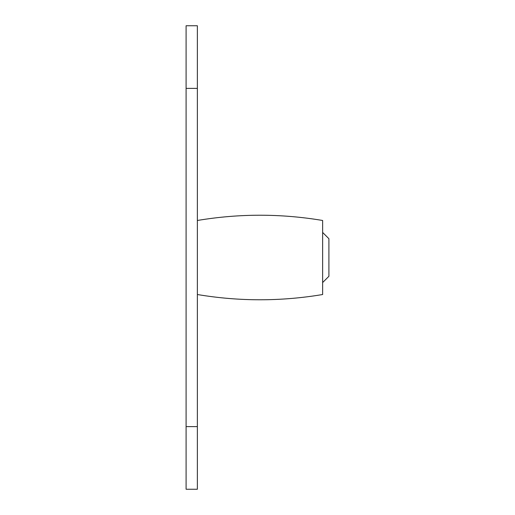<?xml version="1.0" encoding="UTF-8"?>
<svg xmlns="http://www.w3.org/2000/svg" width="515" height="515" viewBox="0 0 515 515"><rect width="100%" height="100%" fill="white"/><g stroke="black" fill="none" stroke-linecap="round" stroke-linejoin="round"><path stroke-width="0.77" d="M197.367 294.522C239.127 301.526 280.881 301.526 322.641 294.522L322.641 220.478C280.881 213.474 239.127 213.474 197.367 220.478M322.641 282.555L328.905 276.291L328.905 238.709L322.641 232.445M197.367 88.387L197.367 25.75L186.095 25.75L186.095 88.387L197.367 88.387L197.367 489.25L186.095 489.25L186.095 88.387M186.095 426.613L197.367 426.613"/></g></svg>
